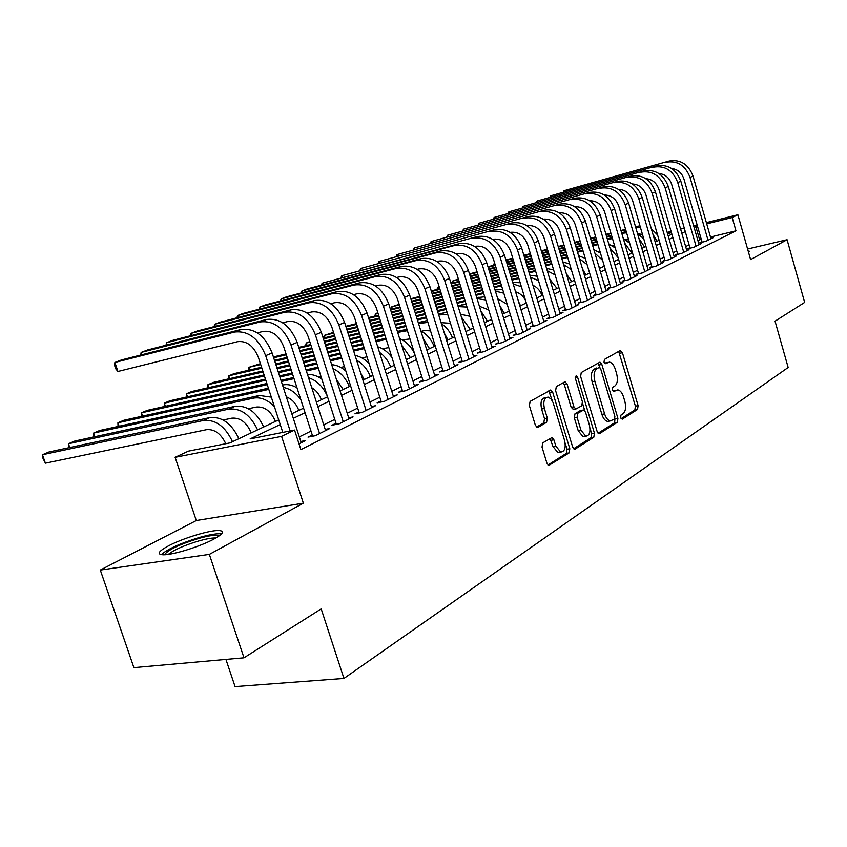 <?xml version="1.0" encoding="UTF-8"?>
<svg xmlns="http://www.w3.org/2000/svg" width="847" height="847" viewBox="0 0 847 847"><rect width="100%" height="100%" fill="white"/><g stroke="black" fill="none" stroke-linecap="round" stroke-linejoin="round"><path stroke-width="1.27" d="M620.586 417.762L622.227 419.191L637.547 409.461L638.098 405.639L622.429 352.723L620.099 350.594L604.43 359.435L604.006 362.135L605.309 363.723L609.417 362.103C611.926 362.59 613.895 364.993 615.314 369.303L616.637 373.76C618.077 379.689 617.442 383.797 614.763 386.084L612.73 387.291L612.317 390.012L613.567 391.568L617.823 389.864C620.258 390.393 622.153 392.743 623.519 396.915L624.842 401.362C626.272 407.269 625.658 411.409 623 413.76L620.989 415.03L620.586 417.762M213.984 539.041C223.46 533.716 224.995 530.878 218.579 530.529C209.209 530.222 182.317 538.47 168.331 545.944C158.209 551.461 156.515 554.425 163.238 554.817C172.746 555.092 200.485 546.463 213.984 539.041M748.642 252.713L749.256 251.167L748.197 251.125M542.747 442.865L542.016 447.1L546.929 463.203L548.75 465.469L569.131 452.912L569.809 448.762L552.72 392.33L550.762 389.991L530.116 401.404L529.364 405.597L535.336 425.183L537.263 427.513L538.025 427.375L546.59 422.293L547.31 418.122L544.388 408.519C542.969 401.51 544.219 397.709 548.125 397.105L551.122 399.043L553.102 402.632L564.61 440.578C566.04 447.788 564.727 451.631 560.672 452.086L555.791 446.051L553.896 439.805L552.032 437.528L542.747 442.865M244 657.812L133.9 667.627L100.295 570.063L209.347 554.393L244 657.812L321.182 608.887L343.946 678.436L788.155 367.492L775.047 321.182L804.65 302.421L787.075 239.722L750.601 259.595L737.885 214.767L732.179 217.531L735.958 230.829L300.897 449.619L294.544 430.064L281.585 436.364L175.117 457.316L188.383 451.155L230.056 442.875L278.727 419.89M209.347 554.393L303.364 503.182L281.585 436.364M597.135 431.504L598.893 433.717L599.581 433.579L617.336 422.293L617.918 418.376L601.836 364.422L599.962 362.145L581.264 372.521L580.619 376.481L597.135 431.504M573.631 448.751L591.047 437.708L593.8 437.243L575.187 449.069L574.435 449.206L572.636 446.972L555.611 390.689L556.31 386.613L564.536 381.965M563.16 382.738L564.335 384.697L567.098 384.157L565.161 381.838M567.098 384.157L573.927 406.814L575.78 409.09L581.751 405.798L582.397 401.785L575.367 378.376L576.246 375.507L577.58 377.127L594.435 433.209L593.8 437.243M787.075 239.722L747.594 249.007M701.941 241.713L699.866 242.75L705.964 241.268L713.026 237.753L710.834 238.282M689.913 247.684L687.775 248.743L693.926 247.26L701.178 243.65L698.934 244.19M677.568 253.804L675.366 254.894L681.57 253.412L689.024 249.706L686.705 250.257M664.874 260.103L662.619 261.215L668.876 259.733L676.531 255.921L674.159 256.482M651.841 266.561L649.533 267.716L655.832 266.223L663.699 262.305L661.253 262.888M638.447 273.21L636.065 274.396L642.418 272.893L650.507 268.87L647.997 269.462M624.673 280.039L622.227 281.257L628.633 279.764L636.955 275.614L634.361 276.228M610.507 287.069L607.987 288.319L614.446 286.826L623 282.559L620.343 283.184M595.928 294.301L593.334 295.592L599.845 294.089L608.654 289.706L605.912 290.341M580.915 301.754L578.247 303.078L584.811 301.574L593.885 297.053L591.058 297.71M565.457 309.42L562.704 310.785L569.322 309.282L578.67 304.624L575.759 305.291M549.534 317.318L546.696 318.726L553.366 317.223L563.001 312.427L559.994 313.104M533.112 325.46L530.19 326.91L536.913 325.407L546.844 320.462L543.753 321.161M516.183 333.866L513.166 335.359L519.942 333.856L530.19 328.763L526.993 329.472M498.703 342.527L495.59 344.073L502.43 342.58L513.007 337.307L509.703 338.038M480.673 351.473L477.454 353.072L484.346 351.579L495.273 346.137L491.853 346.889M462.038 360.716L458.714 362.368L465.67 360.875L476.946 355.264L473.42 356.026M442.79 370.266L439.349 371.971L446.358 370.488L458.015 364.676L454.363 365.459M422.886 380.144L419.329 381.902L426.39 380.43L438.45 374.416L434.67 375.221M402.293 390.361L398.609 392.182L405.724 390.711L418.206 384.496L414.289 385.311M380.97 400.927L377.159 402.823L384.326 401.362L397.254 394.924L393.188 395.761M358.895 411.886L354.946 413.844L362.167 412.394L375.56 405.724L371.335 406.581M336.005 423.235L331.908 425.268L339.181 423.828L353.072 416.915L348.689 417.793M312.268 435.009L308.022 437.116L315.349 435.697L329.758 428.529L325.206 429.418M735.958 230.829L710.485 237.044M701.252 239.288L697.886 240.537M689.109 244.868L685.647 246.572M676.742 250.956L673.079 252.766M664.037 257.213L660.162 259.129M650.994 263.639L646.886 265.662M637.579 270.246L633.238 272.385M623.794 277.043L619.199 279.298M609.607 284.02L604.747 286.413M595.007 291.22L589.883 293.74M579.983 298.62L574.562 301.288M564.504 306.243L558.787 309.06M548.56 314.099L542.514 317.074M532.117 322.188L525.733 325.333M515.167 330.542L508.422 333.866M497.676 339.16L490.561 342.664M479.614 348.053L472.097 351.759M460.969 357.243L453.029 361.15M441.689 366.74L433.304 370.87M421.764 376.555L412.902 380.917M401.139 386.708L391.79 391.314M379.795 397.222L369.917 402.092M357.688 408.116L347.238 413.262M334.777 419.403L323.723 424.845M311.008 431.112L299.33 436.861M300.823 441.478L305.555 440.567L299.012 443.828M225.927 659.421L235.074 686.599L343.946 678.436M303.364 503.182L196.303 520.534L100.295 570.063M196.303 520.534L175.117 457.316M280.241 424.548L250.13 438.894L294.544 430.064M697.483 226.191L694.117 227.42M685.287 231.623L681.814 233.285M672.857 237.552L669.172 239.299M660.088 243.629L656.192 245.482M646.97 249.876L642.852 251.845M633.492 256.292L629.13 258.377M619.633 262.898L615.017 265.1M605.372 269.695L600.491 272.014M590.698 276.683L585.542 279.139M575.589 283.872L570.137 286.477M560.026 291.283L554.266 294.025M543.986 298.927L537.909 301.818M527.459 306.794L521.043 309.854M510.413 314.915L503.637 318.144M492.827 323.3L485.659 326.709M474.659 331.95L467.099 335.55M455.908 340.886L447.925 344.687M436.523 350.118L428.084 354.131M416.47 359.657L407.566 363.903M395.729 369.536L386.327 374.025M374.268 379.763L364.316 384.506M352.024 390.361L341.51 395.369M328.975 401.34L317.858 406.634M305.058 412.722L293.316 418.323M732.179 217.531L706.716 223.883M667.182 232.438L671.099 231.453M680.596 229.082L684.291 228.161M693.651 225.821L697.134 224.953M706.356 222.645L737.885 214.767M671.449 232.681L667.542 233.656M291.813 413.717L303.586 408.159M316.397 402.103L327.524 396.841M340.092 390.912L350.616 385.946M362.929 380.123L372.892 375.422M384.962 369.716L394.384 365.269M406.242 359.668L415.157 355.465M426.793 349.97L435.231 345.978M446.655 340.589L454.648 336.81M465.861 331.516L473.431 327.937M484.452 322.739L491.62 319.351M502.44 314.237L509.227 311.029M519.878 306.011L526.305 302.972M536.765 298.028L542.853 295.148M553.144 290.288L558.914 287.567M569.036 282.792L574.488 280.209M584.462 275.508L589.618 273.062M599.432 268.435L604.313 266.127M613.969 261.564L618.596 259.383M628.103 254.894L632.476 252.83M641.846 248.404L645.975 246.456M655.207 242.094L659.114 240.252M668.209 235.953L671.893 234.217M699.622 239.69L695.853 226.594M616.129 390.181L613.302 390.763L616.002 390.255M607.807 362.431L605.033 363.014L607.733 362.474M621.031 418.714L634.858 409.948L635.409 406.126L618.67 351.399M599.909 367.577L598.014 363.056M598.088 433.251L614.615 422.769L614.996 418.153M614.456 419.138L614.869 416.396L600.714 368.943L599.411 367.354L596.828 368.689C594.043 370.954 593.376 375.126 594.838 381.192L604.61 413.876C605.965 417.995 607.85 420.345 610.253 420.927L614.456 419.138M609.417 421.075L607.532 421.404C605.118 420.821 603.233 418.471 601.878 414.363L592.106 381.722C590.645 375.666 591.312 371.494 594.107 369.228L596.309 367.979M564.335 384.697L571.153 407.322L573.663 409.482M582.651 403.659L584.758 410.668M589.988 428.063L591.682 433.685L594.435 433.209M580.978 430.234L585.785 436.205C589.576 435.686 590.772 431.959 589.385 425.025L585.542 412.224L583.699 409.969L577.749 413.283L577.093 417.338L580.978 430.234L578.215 430.721L583.022 436.681L584.801 436.374M580.947 410.467L583.043 410.096L580.947 410.467M578.215 430.721L574.33 417.836L574.986 413.791L580.29 410.604M591.047 437.708L591.682 433.685M559.899 452.224L557.866 452.552L552.985 446.528L550.01 438.428M546.315 397.455L545.341 397.645C541.424 398.238 540.174 402.039 541.593 409.048L544.388 408.519M536.49 427.121L543.785 422.801L544.505 418.63L541.593 409.048M552.413 401.023L548.74 390.891M547.967 465.014L566.336 453.378L567.014 449.228L565.161 443.108M642.46 234.397L637.939 233.867M505.892 259.891L512.731 258.144M523.87 255.296L530.349 253.634M541.297 250.839L547.427 249.272M558.194 246.519L563.996 245.037M574.594 242.327L580.079 240.929M590.497 238.261L595.685 236.938M605.944 234.312L610.846 233.063M620.946 230.479L625.584 229.293M635.515 226.752L639.961 225.821M506.051 260.421L512.89 258.663M524.028 255.826L530.508 254.164M541.455 251.368L547.596 249.801M558.364 247.059L564.166 245.577M574.753 242.867L580.237 241.469M590.655 238.812L595.854 237.478M606.103 234.863L611.015 233.613M621.105 231.03L625.742 229.844M635.695 227.367L640.385 227.271M652.942 234.301L657.007 241.247M651.332 228.775L657.568 234.937M493.198 265.407L494.235 263.428L494.722 265.026M669.183 161.015L564.038 190.713L669.183 161.015C680.459 159.172 688.41 164.212 693.037 176.123L710.982 238.769M666.102 162.222C677.399 160.379 685.371 165.44 690.019 177.394L708.028 240.241M702.089 242.21L683.942 179.035C681.771 172.767 677.685 169.262 671.692 168.532M563.361 191.93L564.038 190.713L564.314 191.666M164.477 554.785C167.801 549.978 179.119 544.557 198.431 538.533C208.606 535.685 215.254 534.722 218.399 535.611L219.034 535.992M215.794 538.036L214.778 537.983C211.083 537.993 205.694 538.999 198.611 541C184.117 545.404 174.016 549.862 168.331 554.393M221.533 533.917L219.447 533.737C214.863 533.748 208.171 534.997 199.373 537.485C180.337 543.308 167.621 549.036 161.216 554.69M628.665 239.817L625.086 239.627M487.957 266.741L495.199 264.899M506.527 262.019L513.377 260.273M524.515 257.435L530.995 255.783M541.953 252.999L548.083 251.432M558.851 248.69L564.653 247.218M575.24 244.518L580.735 243.121M591.153 240.474L596.341 239.15M606.6 236.535L611.502 235.286M621.603 232.713L626.251 231.591M488.126 267.281L495.357 265.439M506.697 262.559L513.547 260.823M524.685 257.986L531.164 256.334M542.112 253.549L548.242 251.993M559.02 249.251L564.822 247.779M575.409 245.079L580.894 243.682M591.322 241.035L596.51 239.712M606.77 237.107L611.672 235.858M624.927 231.866L621.762 233.285L626.621 232.83M638.934 238.43L644.588 247.102M637.526 233.634L643.731 238.738M614.509 245.503L611.883 245.545M469.482 273.92L477.083 271.855M488.624 268.933L495.866 267.091M507.194 264.222L514.044 262.485M525.193 259.658L531.672 258.017M542.62 255.233L548.75 253.687M559.528 250.956L565.33 249.484M575.918 246.795L581.402 245.397M591.831 242.761L597.019 241.448M607.278 238.843L612.18 237.594M469.609 274.343L477.253 272.416M488.793 269.484L496.035 267.652M507.374 264.783L514.214 263.046M525.362 260.23L531.842 258.589M542.789 255.815L548.93 254.259M559.698 251.527L565.5 250.056M576.087 247.377L581.582 245.99M592 243.343L597.199 242.03M607.447 239.436L612.487 238.61M624.62 243.004L631.851 253.126M623.371 238.759L629.628 243.11M599.994 251.485L598.342 251.623M451.462 283.247L452.499 281.109L458.555 279.584M453.039 282.856L452.499 281.109L458.375 279.012M470.127 276.037L477.772 274.11M489.322 271.199L496.554 269.367M507.893 266.509L514.743 264.783M525.881 261.967L532.361 260.325M543.319 257.562L549.449 256.016M560.227 253.295L566.029 251.834M576.616 249.156L582.111 247.769M592.529 245.132L597.728 243.83M470.307 276.62L477.952 274.693M489.492 271.781L496.734 269.949M508.073 267.091L514.923 265.365M526.061 262.559L532.541 260.918M543.499 258.155L549.629 256.609M560.407 253.899L566.209 252.427M576.796 249.759L582.291 248.372M592.709 245.746L597.961 244.624M609.956 247.927L618.077 257.626M608.834 244.137L615.208 247.875M599.718 268.298L598.628 265.725M585.086 257.774L584.441 257.88M436.883 289.483L437.878 287.302L439.222 286.964M451.017 283.364L459.095 281.331M470.847 278.377L478.491 276.45M490.032 273.549L497.274 271.739M508.613 268.88L515.463 267.165M526.612 264.359L533.091 262.729M544.049 259.976L550.179 258.441M560.947 255.73L566.759 254.269M577.347 251.612L582.842 250.225M439.159 286.752L437.878 287.302L438.439 289.102M451.197 283.957L459.275 281.924M471.027 278.97L478.682 277.054M490.222 274.153L497.454 272.342M508.803 269.494L515.643 267.779M526.792 264.973L533.271 263.353M544.229 260.601L550.359 259.055M561.138 256.355L566.939 254.894M577.538 252.237L583.043 250.903M594.912 253.179L602.609 260.357M593.906 249.78L600.428 252.967M656.743 165.906L550.762 195.795L656.743 165.906C668.114 164.064 676.139 169.178 680.84 181.247L699.082 244.698M653.577 167.155C664.969 165.313 673.026 170.448 677.738 182.56L696.054 246.202M690.061 248.192L671.618 184.201C669.342 177.711 665.117 174.154 658.924 173.54M550.074 197.044L550.762 195.795L551.048 196.769M643.964 170.935L537.146 201.004L643.964 170.935C655.43 169.093 663.55 174.281 668.315 186.509L686.864 250.776M640.724 172.206C652.211 170.363 660.342 175.583 665.128 187.854L683.751 252.321M677.716 254.333L658.955 189.506C656.584 182.793 652.201 179.183 645.816 178.675M536.458 202.285L537.146 201.004L537.453 202.01M630.846 176.091L523.181 206.34L630.846 176.091C642.407 174.249 650.602 179.522 655.451 191.92L674.307 257.022M627.511 177.404C639.093 175.562 647.32 180.856 652.179 193.296L671.12 258.61M665.033 260.643L645.954 194.958C643.466 188.013 638.934 184.35 632.36 183.968M522.483 207.663L523.181 206.34L523.488 207.388M617.368 181.396L508.846 211.824L617.368 181.396C629.025 179.553 637.315 184.911 642.227 197.478L661.412 263.438M613.948 182.74C625.626 180.898 633.927 186.276 638.86 198.886L658.14 265.069M652.01 267.123L632.593 200.559C629.988 193.381 625.308 189.654 618.532 189.41M508.147 213.179L508.846 211.824L509.163 212.904M585.88 274.83L582.503 268.933M431.239 290.902L439.784 288.763M451.758 285.767L459.836 283.745M471.588 280.802L479.243 278.896M490.784 276.006L498.025 274.195M509.365 271.358L516.215 269.642M527.363 266.858L533.843 265.238M544.801 262.496L550.931 260.961M561.709 258.261L567.511 256.81M431.43 291.506L439.974 289.378M451.949 286.381L460.027 284.37M471.779 281.426L479.434 279.521M490.974 276.63L498.216 274.82M509.555 271.993L516.405 270.278M527.554 267.493L534.034 265.873M544.992 263.131L551.132 261.607M561.9 258.907L567.702 257.456M579.464 258.727L587.109 264.613M578.565 255.699L585.256 258.356M603.519 186.848L494.129 217.446L603.519 186.848C615.271 185.006 623.646 190.448 628.633 203.185L648.167 270.034M599.994 188.235C611.778 186.393 620.163 191.856 625.181 204.635L644.789 271.718M638.617 273.793L618.85 206.319C616.129 198.886 611.29 195.117 604.324 195.011M493.42 218.854L494.129 217.446L494.468 218.568M571.661 281.553L566.336 273.74M410.816 298.758L419.816 296.418M432.012 293.38L440.556 291.252M452.531 288.276L460.609 286.265M472.372 283.332L480.016 281.426M491.567 278.557L498.798 276.757M510.148 273.93L516.998 272.226M528.147 269.452L534.626 267.832M545.584 265.111L551.725 263.576M410.986 299.298L420.006 297.053M432.214 294.015L440.747 291.897M452.722 288.912L460.81 286.911M472.562 283.978L480.217 282.083M491.758 279.214L498.999 277.414M510.349 274.587L517.199 272.882M528.348 270.119L534.828 268.499M545.786 265.778L551.926 264.253M563.594 264.582L571.302 269.526M562.789 261.892L569.671 264.031M589.279 192.449L479.01 223.227L589.279 192.449C601.126 190.607 609.586 196.144 614.657 209.05L634.541 276.821M585.658 193.878C597.527 192.036 606.007 197.595 611.1 210.554L631.068 278.547M624.853 280.643L604.726 212.237C601.878 204.55 596.87 200.728 589.713 200.781M478.311 224.677L479.01 223.227L479.36 224.381M557.04 288.456L549.83 279.245M390.869 309.197L391.748 306.836L399.35 304.952M392.373 308.827L391.748 306.836L399.149 304.306M411.578 301.225L420.61 298.98M432.817 295.963L441.351 293.845M453.336 290.881L461.414 288.88M473.177 285.968L480.821 284.073M492.372 281.215L499.614 279.425M510.953 276.609L517.813 274.915M528.962 272.152L535.442 270.542M411.79 301.881L420.811 299.647M433.018 296.63L441.562 294.512M453.537 291.548L461.626 289.547M473.378 286.646L481.032 284.751M492.583 281.892L499.825 280.103M511.165 277.297L518.015 275.603M529.163 272.85L535.653 271.241M547.268 270.733L555.113 274.894M546.569 268.383L553.642 269.992M574.626 198.219L463.489 229.166L574.626 198.219C586.579 196.377 595.123 201.999 600.279 215.096L620.523 283.798M570.899 199.68C582.874 197.838 591.45 203.492 596.616 216.631L616.955 285.566M610.687 287.694L590.19 218.335C587.215 210.374 582.048 206.509 574.689 206.721M462.78 230.649L463.489 229.166L463.849 230.363M542.006 295.55C540.259 290.69 537.231 287.271 532.922 285.291M374.713 316.111L375.56 313.686L377.963 313.104M390.435 309.303L399.975 306.953M412.415 303.882L421.446 301.659M433.653 298.652L442.187 296.556M454.172 293.602L462.25 291.612M474.013 288.711L481.668 286.826M493.219 283.989L500.461 282.199M511.8 279.404L518.66 277.721M377.836 312.723L375.56 313.686L376.206 315.751M390.647 309.981L400.186 307.63M412.627 304.571L421.658 302.347M433.865 299.351L442.409 297.244M454.384 294.301L462.473 292.31M474.235 289.42L481.879 287.535M493.43 284.698L500.672 282.909M512.022 280.124L518.872 278.441M530.476 277.191L538.491 280.653M529.883 275.201L537.157 276.238M559.56 204.148L447.534 235.265L559.56 204.148C571.598 202.306 580.248 208.023 585.478 221.311L606.103 290.976M555.717 205.652C567.786 203.82 576.458 209.558 581.709 222.899L602.429 292.797M596.119 294.947L575.229 224.603C572.117 216.377 566.781 212.449 559.221 212.841M446.824 236.8L447.534 235.265L447.904 236.504M525.553 300.484C523.202 296.005 519.867 293.115 515.569 291.813M368.519 317.636L378.609 315.158M391.293 312.056L400.843 309.716M413.283 306.667L422.314 304.454M434.522 301.468L443.066 299.372M455.051 296.439L463.129 294.46M474.892 291.58L482.546 289.706M494.097 286.879L501.339 285.1M368.741 318.334L378.831 315.867M391.515 312.765L401.065 310.425M413.505 307.387L422.537 305.174M434.744 302.188L443.288 300.103M455.273 297.17L463.351 295.19M475.125 292.31L482.769 290.447M494.32 287.62L501.572 285.841M513.197 283.989L521.392 286.752M512.7 282.358L520.185 282.771M544.039 210.257L431.123 241.543L544.039 210.257C556.183 208.415 564.917 214.238 570.243 227.716L591.259 298.366M540.09 211.803C552.265 209.971 561.021 215.816 566.368 229.346L587.479 300.24M581.116 302.421L559.825 231.051C556.564 222.539 551.058 218.579 543.308 219.151M430.414 243.121L431.123 241.543L431.515 242.824M507.162 304.242L497.74 298.8M345.82 326.286L356.471 323.628M369.419 320.473L379.509 318.017M392.193 314.925L401.743 312.607M414.194 309.579L423.225 307.376M435.432 304.401L443.976 302.326M455.961 299.404L464.05 297.435M475.813 294.565L483.468 292.702M495.019 289.896L502.716 289.61M346.031 326.953L356.703 324.348M369.641 321.204L379.742 318.747M392.426 315.666L401.976 313.348M414.427 310.32L423.458 308.128M435.665 305.153L444.209 303.078M456.194 300.166L464.283 298.197M476.046 295.338L483.701 293.475M495.4 291.135L503.796 293.189M518.544 301.606L520.492 305.714M528.062 216.536L414.247 247.991L528.062 216.536C540.312 214.704 549.131 220.633 554.552 234.301L575.96 305.979M523.986 218.145C536.267 216.313 545.119 222.263 550.55 235.985L572.074 307.916M565.669 310.108L543.965 237.7C540.545 228.891 534.859 224.879 526.919 225.662M413.548 249.621L414.247 247.991L414.659 249.325M488.708 309.854L479.391 306.254M323.607 338.027L324.295 335.391L333.76 333.115M325.036 337.688L324.295 335.391L333.517 332.363M346.73 329.165L357.402 326.582M370.351 323.448L380.451 321.002M393.135 317.932L402.685 315.624M415.136 312.607L424.167 310.425M436.385 307.472L444.929 305.407M456.914 302.506L465.003 300.547M476.766 297.699L484.717 296.789M346.974 329.917L357.646 327.344M370.594 324.21L380.695 321.775M393.379 318.705L402.928 316.397M415.379 313.39L424.411 311.209M436.629 308.255L445.173 306.19M457.158 303.3L465.247 301.341M477.062 298.652L485.68 299.954M499.815 305.608L504.251 313.379M511.599 223.015L396.883 254.629L511.599 223.015C523.944 221.194 532.869 227.218 538.374 241.099L560.206 313.813M507.406 224.667C519.772 222.846 528.729 228.902 534.256 242.835L556.193 315.815M549.745 318.038L527.617 244.561C524.028 235.434 518.163 231.379 510.021 232.374M396.184 256.313L396.883 254.629L397.317 256.006M469.841 316.28L460.524 314.216M305.629 345.745L306.254 343.035L309.96 342.146M323.205 338.133L334.491 335.412M347.704 332.236L358.387 329.674M371.335 326.561L381.436 324.126M394.13 321.077L403.68 318.779M416.131 315.793L425.162 313.612M437.38 310.68L445.924 308.626M457.909 305.746L466.157 304.295M309.769 341.553L306.254 343.035L307.027 345.417M323.448 338.906L334.745 336.195M347.958 333.03L358.641 330.468M371.589 327.355L381.69 324.93M394.384 321.892L403.934 319.594M416.385 316.609L425.416 314.438M437.634 311.505L446.178 309.451M458.174 306.582L467.015 307.08M480.842 310.965L487.523 321.278M494.627 229.696L379.011 261.469L494.627 229.696C507.078 227.875 516.098 234.016 521.699 248.107L543.975 321.902M490.297 231.4C502.779 229.579 511.821 235.741 517.453 249.886L539.835 323.956M533.335 326.211L510.762 251.623C507.025 242.221 501.001 238.113 492.7 239.299L492.615 239.32M378.313 263.205L379.011 261.469L379.467 262.898M450.466 323.3L441.086 322.643M298.769 347.386L310.722 344.528M324.221 341.309L335.518 338.609M348.731 335.454L359.414 332.903M372.362 329.811L382.463 327.408M395.157 324.369L404.718 322.093M417.169 319.118L426.2 316.958M438.418 314.046L447.025 312.194M299.033 348.191L310.987 345.343M324.475 342.124L335.783 339.435M348.996 336.291L359.679 333.739M372.627 330.658L382.728 328.244M395.422 325.216L404.982 322.94M417.433 319.975L426.475 317.826M438.693 314.915L447.767 314.555M465.691 330.955L465.903 331.495M461.403 317.064L470.297 329.419M477.126 236.588L360.61 268.499L477.126 236.588C489.672 234.767 498.798 241.024 504.505 255.328L527.226 330.235M472.658 238.335C485.236 236.525 494.394 242.803 500.122 257.17L522.959 332.363M516.416 334.639L493.367 258.907C489.566 249.367 483.489 245.175 475.114 246.35L474.659 246.477M359.922 270.299L360.61 268.499L361.076 269.992M430.53 330.859L424.368 330.563L421.435 331.251M273.39 356.947L286.053 353.94M299.827 350.679L311.791 347.842M325.28 344.644L336.587 341.966M349.8 338.832L360.494 336.301M373.442 333.231L383.543 330.838M396.248 327.831L405.798 325.566M418.259 322.612L427.301 320.484M273.666 357.783L286.328 354.787M300.103 351.526L312.067 348.699M325.555 345.502L336.862 342.834M350.086 339.7L360.769 337.18M373.718 334.11L383.829 331.728M396.523 328.721L406.084 326.455M418.534 323.512L427.904 322.411M444.336 333.115L447.989 339.954M441.425 323.745C446.433 327.101 450.128 331.791 452.52 337.815M459.063 243.692L454.458 245.503L341.648 275.751L459.063 243.692C471.715 241.882 480.948 248.256 486.75 262.782L509.947 338.832M454.458 245.503C467.142 243.703 476.395 250.098 482.229 264.688L505.532 341.034M498.957 343.342L475.421 266.424C471.557 256.736 465.405 252.47 456.957 253.634L456.11 253.867M340.97 277.615L341.648 275.751L342.146 277.297M409.99 338.948L402.251 339.859M248.542 370.266L248.976 367.291L260.696 364.538M249.844 369.97L248.976 367.291L260.41 363.67M274.502 360.356L287.165 357.381M300.95 354.131L312.903 351.325M326.402 348.149L337.709 345.491M350.933 342.379L361.616 339.869M374.575 336.82L384.676 334.449M397.381 331.452L406.941 329.208M274.788 361.235L287.451 358.26M301.236 355.031L313.199 352.225M326.698 349.049L337.995 346.402M351.219 343.3L361.913 340.79M374.872 337.741L384.972 335.37M397.677 332.395L407.407 330.679M423.225 338.556L429.514 348.678M420.853 330.933C426.888 334.237 431.335 339.414 434.183 346.476M440.429 251.019L435.676 252.893L322.114 283.226L440.429 251.019C453.187 249.23 462.515 255.72 468.423 270.479L492.107 347.715M435.676 252.893C448.455 251.104 457.814 257.626 463.754 272.448L487.554 349.98M480.927 352.32L456.893 274.195C452.954 264.349 446.74 259.997 438.227 261.162L436.946 261.49M321.437 285.153L322.114 283.226L322.622 284.836M388.815 347.588L382.442 348.752M228.394 378.937L228.743 375.856L261.871 368.149M229.664 378.641L228.743 375.856L233.857 373.696L261.575 367.227M275.667 363.945L288.329 360.991M302.114 357.773L314.078 354.978M327.588 351.833L338.895 349.197M352.119 346.105L362.802 343.617M375.772 340.589L385.872 338.239M275.963 364.866L288.626 361.923M302.421 358.705L314.385 355.92M327.884 352.786L339.192 350.15M352.426 347.069L363.109 344.581M376.079 341.563L386.243 339.393M401.658 345.078L410.446 357.688M399.625 338.609C406.274 341.468 411.303 346.635 414.744 354.12M421.171 258.6L416.258 260.527L301.956 290.934L307.059 288.986L421.171 258.6C434.035 256.821 443.479 263.428 449.492 278.441L473.685 356.883M416.258 260.527C429.143 258.759 438.619 265.397 444.664 280.463L468.984 359.223M462.314 361.595L437.761 282.22C433.749 272.205 427.449 267.779 418.873 268.923L417.148 269.378M301.299 292.924L301.956 290.934L302.495 292.607M366.995 356.82L361.965 357.942M207.642 387.862L207.917 384.686L263.11 371.949M208.87 387.577L207.917 384.686L213.179 382.452L262.792 370.975M276.884 367.714L289.558 364.792M303.353 361.595L315.317 358.832M328.827 355.708L340.134 353.093M353.368 350.033L364.051 347.556M277.202 368.689L289.875 365.766M303.671 362.59L315.635 359.827M329.144 356.703L340.452 354.099M353.686 351.05L364.379 348.583M379.477 352.32C384.506 355.899 388.265 360.79 390.742 366.984M377.72 346.772C383.268 348.456 388.011 352.045 391.96 357.54M401.277 266.424L396.205 268.425L281.162 298.885L286.424 296.873L401.277 266.424C414.247 264.666 423.796 271.411 429.927 286.657L454.638 366.359M396.205 268.425C409.196 266.667 418.767 273.443 424.929 288.753L449.789 368.784M443.076 371.187L417.973 290.51C413.887 280.336 407.513 275.815 398.873 276.958L396.661 277.53M280.526 300.95L281.162 298.885L281.733 300.632M364.231 379.509L360.631 372.892M344.443 366.603L340.79 367.429M186.255 397.063L186.446 393.77L264.412 375.952M187.452 396.798L186.446 393.77L191.867 391.473L264.084 374.925M278.176 371.695L290.849 368.794M304.655 365.629L316.619 362.887M330.129 359.795L341.447 357.201M278.515 372.722L291.188 369.832M304.984 366.677L316.958 363.935M330.468 360.854L341.786 358.26M356.598 360.208C362.791 363.755 367.397 369.218 370.393 376.597M355.094 355.454C360.271 356.418 364.972 359.192 369.197 363.787M380.716 274.523L375.465 276.588L259.711 307.09L265.132 305.015L380.716 274.523C393.781 272.776 403.437 279.648 409.694 295.158L434.956 376.163M375.465 276.588C388.551 274.841 398.238 281.755 404.527 297.329L429.937 378.662M423.182 381.097L397.508 299.086C393.347 288.742 386.899 284.126 378.185 285.259L375.465 285.958M259.087 309.229L259.711 307.09L260.304 308.911M343.162 389.461L336.46 379.562M321.077 376.746L318.896 377.233M164.223 406.56L164.307 403.151L265.789 380.176M165.366 406.306L164.307 403.151L169.908 400.779L265.439 379.096M279.542 375.899L292.226 373.019M306.021 369.885L317.996 367.175M279.902 376.989L292.575 374.12M306.381 370.997L318.356 368.276M332.977 368.678C340.325 371.981 345.788 377.942 349.356 386.539M331.696 364.697C336.672 365.004 341.405 367.132 345.872 371.081M359.435 282.887L354.004 285.026L237.541 315.56L243.153 313.422L359.435 282.887C372.606 281.162 382.378 288.181 388.752 303.957L414.596 386.296M354.004 285.026C367.196 283.311 376.989 290.362 383.405 306.201L409.397 388.889M402.6 391.356L376.343 307.959C372.087 297.435 365.576 292.734 356.788 293.845L353.517 294.692M236.948 317.794L237.541 315.56L238.166 317.477M321.362 399.752C319.372 394.374 316.164 390.351 311.76 387.693M296.821 387.248L296.228 387.375M141.491 416.353L141.47 412.817L267.25 384.644M142.582 416.11L141.47 412.817L147.251 410.372L266.879 383.511M280.982 380.335L293.665 377.487M281.363 381.489L294.036 378.651M308.552 377.741C316.725 380.441 322.951 386.486 327.228 395.898M307.514 374.533C312.342 374.183 317.117 375.719 321.839 379.128M337.413 291.559L331.791 293.771L214.651 324.316L220.442 322.104L337.413 291.559C350.679 289.854 360.568 297.022 367.069 313.062L393.516 396.788M331.791 293.771C345.078 292.067 354.988 299.277 361.531 315.391L388.127 399.466M381.298 401.976L354.417 317.149C350.076 306.445 343.49 301.638 334.639 302.728L330.775 303.724M214.09 326.635L214.651 324.316L215.307 326.317M298.811 410.403C296.196 403.638 292.046 399.117 286.35 396.851M118.04 426.475L117.913 422.791L268.795 389.387M119.078 426.242L117.913 422.791L123.874 420.271L268.393 388.18M282.76 384.983L282.76 384.983C287.377 384.019 292.12 384.972 297.011 387.831M283.29 387.428C289.97 388.667 295.794 392.68 300.77 399.477M314.608 300.537L308.774 302.824L190.977 333.369L196.97 331.082L314.608 300.537C327.969 298.853 337.974 306.169 344.613 322.495L371.685 407.661M308.774 302.824C322.167 301.151 332.193 308.509 338.874 324.909L366.095 410.435M359.244 412.976L331.706 326.667C327.281 315.772 320.611 310.87 311.696 311.94L307.186 313.094M190.448 335.783L190.977 333.369L191.666 335.465M275.455 421.435C270.966 411.134 264.56 406.338 256.26 407.058L248.415 408.741M93.826 436.925L93.583 433.092L253.338 398.154C260.643 396.851 267.673 399.699 274.428 406.687M94.811 436.713L93.583 433.092L99.734 430.488L259.33 395.475L271.315 397.137M290.966 309.833L284.92 312.215L166.488 342.739L172.682 340.367L290.966 309.833C304.422 308.181 314.544 315.656 321.331 332.278L349.049 418.916M284.92 312.215C298.409 310.563 308.552 318.091 315.37 334.777L343.268 421.795M336.375 424.389L308.16 336.534C303.639 325.449 296.895 320.431 287.906 321.489L282.729 322.802M166.012 345.237L166.488 342.739L167.219 344.93M251.252 432.87C246.678 422.378 240.199 417.486 231.845 418.164L223.174 419.996M68.829 447.724L68.448 443.743L228.859 409.112C240.908 407.947 250.479 414.871 257.573 429.884M69.75 447.534L68.448 443.743L74.811 441.043L235.064 406.327C247.102 405.152 256.641 412.044 263.703 426.994M266.445 319.478L260.177 321.945L141.142 352.426L147.558 349.97L266.445 319.478C280.008 317.858 290.246 325.502 297.17 342.421L325.587 430.604M260.177 321.945C273.761 320.335 284.031 328.022 290.997 345.015L319.584 433.59M312.659 436.216L283.734 346.772C279.118 335.486 272.289 330.351 263.248 331.389L257.329 332.871M140.718 355.031L141.142 352.426L141.915 354.734M225.789 443.722C220.982 433.653 214.566 428.974 206.53 429.683L45.389 463.171L42.35 457.062L42.466 454.744L203.471 420.461C215.604 419.35 225.281 426.433 232.512 441.721M45.389 463.171L42.466 454.744L49.052 451.959L209.908 417.582C222.02 416.459 231.665 423.5 238.865 438.725M241.014 329.494L234.503 332.056L114.896 362.463L121.544 359.922L241.014 329.494C254.661 327.895 265.026 335.719 272.099 352.955L301.225 442.727M234.503 332.056C248.171 330.468 258.568 338.334 265.683 355.655L290.15 430.943M282.803 432.404L258.377 357.392C253.655 345.904 246.742 340.653 237.647 341.669L117.934 371.473L115.732 368.816L114.525 365.226L114.896 362.463L117.934 371.473M619.739 353.273L622.429 352.723M635.409 406.126L638.098 405.639M634.858 409.948L637.547 409.461M599.125 364.962L601.836 364.422M615.208 418.852L617.918 418.376M614.615 422.769L617.336 422.293M598.84 433.706L599.581 433.579M594.107 369.228L596.828 368.689M592.106 381.722L594.838 381.192M601.878 414.363L604.61 413.876M574.382 449.196L575.187 449.069M571.153 407.322L573.927 406.814M575.208 377.593L577.58 377.127M574.986 413.791L577.749 413.283M574.33 417.836L577.093 417.338M551.09 440.292L553.896 439.805M552.985 446.528L555.791 446.051M544.505 418.63L547.31 418.122M543.785 422.801L546.59 422.293M537.252 427.513L538.025 427.375M549.936 392.87L552.72 392.33M567.014 449.228L569.809 448.762M566.336 453.378L569.131 452.912M548.729 465.458L549.597 465.321M637.473 226.255L635.621 227.081M693.037 176.123L690.019 177.394M612.042 237.636L608.771 239.098M597.781 244.021L595.462 245.048M582.969 250.648L581.804 251.167M680.84 181.247L677.738 182.56M668.315 186.509L665.128 187.854M655.451 191.92L652.179 193.296M642.227 197.478L638.86 198.886M628.633 203.185L625.181 204.635M614.657 209.05L611.1 210.554M600.279 215.096L596.616 216.631M585.478 221.311L581.709 222.899M570.243 227.716L566.368 229.346M554.552 234.301L550.55 235.985M479.053 297.149L476.893 298.112M538.374 241.099L534.256 242.835M462.07 304.751L458.142 306.498M521.699 248.107L517.453 249.886M444.569 312.575L440.101 314.576M504.505 255.328L500.122 257.17M426.517 320.653L421.922 322.707M486.75 262.782L482.229 264.688M406.994 329.388L403.172 331.103M468.423 270.479L463.754 272.448M386.041 338.768L383.818 339.763M449.492 278.441L444.664 280.463M429.927 286.657L424.929 288.753M409.694 295.158L404.527 297.329M388.752 303.957L383.405 306.201M367.069 313.062L361.531 315.391M344.613 322.495L338.874 324.909M259.33 395.475L253.338 398.154M321.331 332.278L315.37 334.777M235.064 406.327L228.859 409.112M297.17 342.421L290.997 345.015M209.908 417.582L203.471 420.461M272.099 352.955L265.683 355.655M607.532 421.404L610.253 420.927M573.017 409.599L575.78 409.09M583.022 436.681L585.785 436.205M551.281 437.655L552.032 437.528M557.866 452.552L560.672 452.086M550.105 390.118L550.762 389.991M217.827 536.807L218.399 535.611M214.947 538.512L214.778 537.983"/></g></svg>
